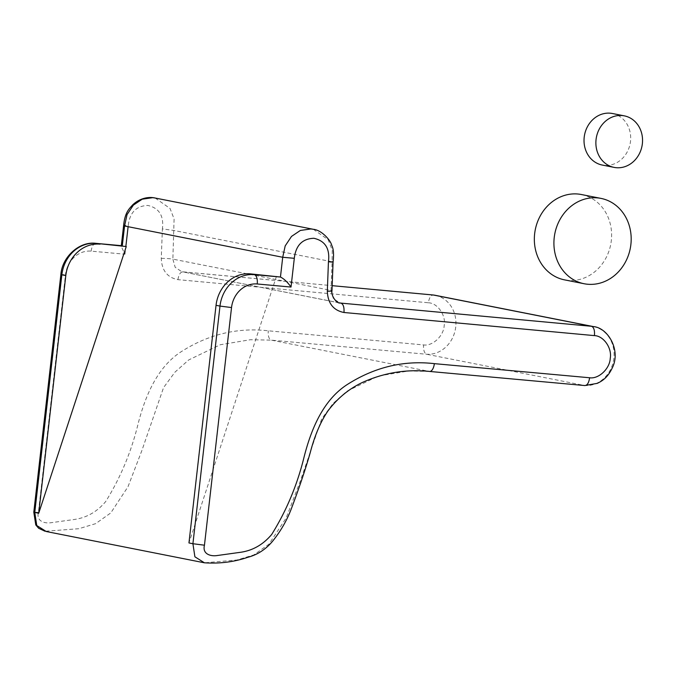 <?xml version="1.0" encoding="UTF-8"?>
<svg xmlns="http://www.w3.org/2000/svg" width="676" height="676" viewBox="0 0 676 676"><rect width="100%" height="100%" fill="white"/><g stroke="black" fill="none" stroke-linecap="round" stroke-linejoin="round"><path stroke-width="0.51" stroke-dasharray="3.38 2.54" d="M581.419 194.527A43.492 38.439 -78.8 0 1 611.036 242.676A43.492 38.439 -78.8 0 1 568.06 280.371A43.492 38.439 -78.8 0 1 564.536 279.864M612.448 113.509A26.271 23.212 -78.8 0 1 630.336 142.585A26.271 23.212 -78.8 0 1 604.378 165.358A26.271 23.212 -78.8 0 1 602.257 165.054M276.501 276.247L188.959 542.946M313.326 229.299L328.198 239.752L332.246 250.188L332.102 261.764L173.96 230.482L162.392 228.902L161.268 258.376C161.784 270.476 167.344 277.574 177.932 279.653L428.364 302.772C429.252 297.634 430.925 295.049 433.392 295.015M593.367 326.576A29.854 26.381 -78.8 0 1 613.74 359.294A29.854 26.381 -78.8 0 1 584.782 385.54L426.64 354.258C424.317 353.244 423.294 350.134 423.573 344.921L268.296 330.809C237.825 327.345 209.019 334.164 181.861 351.283C157.601 366.493 145.357 395.494 138.098 423.86C131.271 451.906 120.455 477.822 105.65 501.6C96.862 512.053 86.097 518.053 73.354 519.607L50.945 522.725C44.81 523.68 36.073 521.39 38.405 512.357L65.479 274.718A25.84 22.832 -78.8 0 1 91.167 251.142L124.967 254.21L121.224 246.453L121.95 245.726M124.561 225.995C122.618 225.547 123.843 225.37 128.254 225.463C129.758 212.543 136.282 205.867 147.816 205.445C159.156 208.005 164.014 215.821 162.392 228.902M155.176 198.026L170.048 208.478L174.095 218.906L172.862 259.119L331.012 290.393L332.102 261.764L333.074 262.043M161.268 258.376A8.611 0.71 2.2 0 1 172.862 259.119L175.177 267.299L181.827 271.735L332.17 285.669L182.672 271.862L339.048 302.78M331.975 290.764A8.611 0.71 -177.8 0 0 331.012 290.393L333.327 298.581L339.969 303.017L182.672 271.862M435.217 295.302A29.854 26.381 -78.8 0 1 455.599 328.012A29.854 26.381 -78.8 0 1 426.64 354.258L271.279 340.138L250.45 339.715L220.342 344.726L188.714 359.936L174.932 372.18L163.55 387.61L141.901 450.478L128.001 486.728L110.779 512.923L95.595 523.672L78.771 528.725L45.038 531.252M584.782 385.54L429.421 371.42L271.279 340.138A8.611 4.014 95.2 0 1 268.296 330.809M429.421 371.42L408.6 370.989L378.492 376L346.864 391.218L333.074 403.462L321.7 418.883L300.051 481.76L286.142 518.01L268.921 544.197L253.745 554.945L236.921 560.007L204.405 562.795M428.364 302.772C437.566 302.983 446.143 315.312 444.191 325.502C443.811 335.837 432.623 346.365 423.573 344.921M124.967 254.21L125.854 246.453M128.11 226.697L128.254 225.463M91.167 251.142A8.611 4.014 95.2 0 1 95.679 243.335M60.874 274.524L65.479 274.718M38.405 512.357L33.8 512.163M177.932 279.653C178.777 274.549 180.416 271.963 182.866 271.887M121.317 245.65L121.224 246.453"/><path stroke-width="1.01" d="M584.106 283.734L564.536 279.864A43.492 38.439 -78.8 0 1 534.919 231.724A43.492 38.439 -78.8 0 1 577.895 194.02A43.492 38.439 -78.8 0 1 581.419 194.527L600.989 198.398A43.492 38.439 -78.8 0 1 630.607 246.546A43.492 38.439 -78.8 0 1 587.63 284.241A43.492 38.439 -78.8 0 1 584.106 283.734A43.492 38.439 -78.8 0 1 554.489 235.594A43.492 38.439 -78.8 0 1 597.466 197.891A43.492 38.439 -78.8 0 1 600.989 198.398M614.121 167.394L602.257 165.054A26.271 23.212 -78.8 0 1 584.368 135.969A26.271 23.212 -78.8 0 1 610.327 113.205A26.271 23.212 -78.8 0 1 612.448 113.509L624.311 115.858A26.271 23.212 -78.8 0 1 642.2 144.934A26.271 23.212 -78.8 0 1 616.242 167.699A26.271 23.212 -78.8 0 1 614.121 167.394A26.271 23.212 -78.8 0 1 596.224 138.318A26.271 23.212 -78.8 0 1 622.182 115.545A26.271 23.212 -78.8 0 1 624.311 115.858M332.102 261.764C334.054 262.212 332.829 262.204 328.443 261.739L327.319 291.212C327.843 303.321 333.395 310.411 343.983 312.498L594.424 335.617C594.838 330.378 593.874 327.269 591.534 326.288A29.854 26.381 -78.8 0 1 593.367 326.576C607.834 327.75 620.72 349.703 612.701 367.017C607.969 377.36 602.544 380.858 597.263 383.36L584.782 385.54C587.233 385.464 588.838 382.87 589.624 377.757L434.347 363.646C403.885 360.181 375.07 367.009 347.912 384.12C323.652 399.33 311.416 428.33 304.158 456.697C297.322 484.751 286.506 510.667 271.701 534.446C262.913 544.898 252.148 550.898 239.414 552.444L217.004 555.562C210.861 556.517 202.132 554.227 204.456 545.202L231.53 307.555A25.84 22.832 -78.8 0 1 257.226 283.979L291.018 287.055C287.553 282.137 284.03 278.799 280.455 277.033L250.289 273.865A34.451 30.445 -78.8 0 0 216.041 305.307L188.959 542.946L192.913 543.724L219.987 306.084L216.041 305.307M100.056 244.154A34.451 30.445 101.2 0 0 65.8 275.588L38.718 513.236L126.26 246.537L96.102 243.368L122.305 245.751L124.561 225.995L123.607 225.666M126.26 246.537L95.907 243.343A8.611 4.014 95.2 0 1 96.102 243.368A34.451 30.445 -78.8 0 0 61.846 274.811L65.8 275.588M231.53 307.555L219.987 306.084A34.451 30.445 -78.8 0 1 254.244 274.65L280.455 277.033L282.712 257.269L124.561 225.995L127.037 214.63L133.358 205.141L142.214 199.183L152.742 197.671L155.176 198.026C149.734 196.665 140.532 197.502 132.775 204.777C128.888 209.07 124.883 212.61 123.598 225.666L121.317 245.65M291.018 287.055L294.305 258.308L282.712 257.269L285.188 245.903L291.508 236.414L300.355 230.457L310.892 228.953L313.318 229.299C321.43 229.967 330.649 240.157 331.739 245.388C333.53 248.692 333.978 254.244 333.074 262.043L331.975 290.764C330.97 295.953 336.682 303.473 339.969 303.017L591.534 326.288L433.392 295.015A29.854 26.381 -78.8 0 1 435.217 295.302L593.367 326.576M433.003 294.981L332.17 285.669L433.198 294.99M257.226 283.979A8.611 4.014 -84.8 0 0 254.244 274.65L250.289 273.865M46.264 531.522L36.758 525.522L34.772 512.45L38.718 513.236M34.772 512.45L61.846 274.811L60.874 274.524L33.8 512.163L34.772 512.45M313.318 229.299L155.167 198.026M343.983 312.498C344.321 307.293 343.332 304.183 341.017 303.161L339.048 302.78M429.421 371.42A8.611 4.014 -84.8 0 0 429.615 371.445C406.622 369.054 384.348 372.67 362.792 382.278C349.154 388.658 337.544 398.189 327.961 410.89C320.542 421.799 314.636 435.724 310.225 452.667C305.822 468.147 299.772 486.171 292.091 506.738C287.511 519.413 280.886 531.057 272.208 541.687C265.364 549.656 257.201 554.861 247.712 557.32C234.107 561.984 219.666 563.809 204.405 562.795L194.899 556.796L192.913 543.724L204.456 545.202M125.854 246.453L128.11 226.697M294.305 258.308C295.809 245.38 302.333 238.704 313.867 238.282C325.207 240.842 330.065 248.667 328.443 261.739M594.424 335.617C603.617 335.828 612.194 348.157 610.242 358.339C609.862 368.673 598.683 379.202 589.624 377.757M95.679 243.335A8.611 4.014 95.2 0 1 95.907 243.343C79.303 241.062 62.057 257.108 60.874 274.524M331.975 290.764A8.611 0.71 -177.8 0 1 327.319 291.212M584.977 385.565L429.615 371.445A8.611 4.014 -84.8 0 0 434.347 363.646M204.346 562.787L46.205 531.505M433.24 294.99L435.217 295.302M45.038 531.252L38.667 528.277L35.777 524.931L33.8 512.163"/></g></svg>
